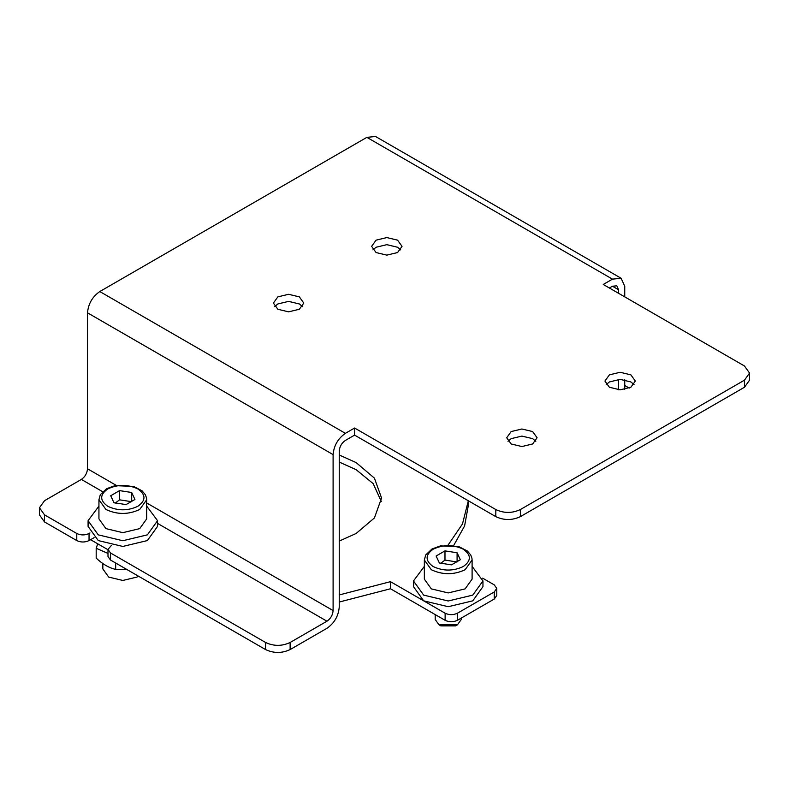 <?xml version="1.0" encoding="UTF-8"?>
<svg xmlns="http://www.w3.org/2000/svg" width="789" height="789" viewBox="0 0 789 789"><rect width="100%" height="100%" fill="white"/><g stroke="black" fill="none" stroke-linecap="round" stroke-linejoin="round"><path stroke-width="1.18" d="M90.587 539.686L107.994 549.736M482.621 578.15L494.249 584.866L496.784 588.407L494.249 591.957L457.403 613.221C453.31 615.134 449.217 615.134 445.124 613.221L390.486 581.671L339.24 594.945M339.24 602.037L390.486 588.762L445.124 620.312C449.217 622.225 453.31 622.225 457.403 620.312L494.249 599.048L496.784 595.498L496.784 588.407M453.685 545.495L464.593 525.967L468.39 505.128L468.39 500.808M381.343 501.577L373.207 483.667L356.125 469.672L339.24 462.078M339.24 454.997L356.125 462.591L374.42 478.124L381.56 498.037L374.42 517.949L356.125 533.482L339.24 541.076M390.486 588.762L390.486 581.671M468.321 500.768L462.482 523.955L448.053 545.11M630.648 452.965L667.948 431.435M107.994 549.43L107.994 556.521L110.539 560.062L265.568 649.574C273.753 653.391 281.939 653.391 290.125 649.574L290.125 642.483C281.939 646.309 273.753 646.309 265.568 642.483L110.539 552.981L107.994 549.43L111.476 545.347M290.125 642.483L326.962 621.209C330.67 618.625 332.711 615.075 333.106 610.578L333.106 454.612C333.885 445.607 337.978 438.516 345.385 433.339L354.596 428.023L354.596 435.114L345.385 440.43C341.676 443.014 339.635 446.564 339.24 451.061L339.24 607.037C338.461 616.031 334.368 623.123 326.962 628.3L290.125 649.574M39.45 507.781L39.45 514.872L44.539 521.963L76.77 540.573C80.863 542.477 84.956 542.477 89.049 540.573L89.049 533.482C84.956 535.396 80.863 535.396 76.77 533.482L44.539 514.872L39.45 507.781L44.539 500.69L81.375 479.426C85.074 476.832 87.125 473.292 87.51 468.784L87.51 312.819C88.299 303.814 92.392 296.723 99.799 291.545L366.875 137.355L375.554 136.497L621.14 278.28L624.74 286.229L624.74 296.871M89.049 533.482L89.985 532.94M94.088 537.664L89.049 540.573M624.74 385.486L629.227 388.08M495.808 516.637C503.993 520.464 512.179 520.464 520.365 516.637L520.365 509.546C512.179 513.373 503.993 513.373 495.808 509.546L495.808 516.637L354.596 435.114M354.596 428.023L495.808 509.546M621.14 278.28L612.461 279.138L603.25 284.464L744.461 365.988L749.55 373.079L744.461 380.17L520.365 509.546M511.154 443.97L506.706 437.767L511.154 431.563L521.904 428.999L532.644 431.563L537.092 437.767L532.644 443.97L521.904 446.544L511.154 443.97M376.077 252.559L371.629 246.355L376.077 240.152L386.827 237.578L397.567 240.152L402.025 246.355L397.567 252.559L386.827 255.123L376.077 252.559M277.846 309.268L273.398 303.075L277.846 296.871L288.587 294.297L299.337 296.871L303.785 303.075L299.337 309.268L288.587 311.842L277.846 309.268M609.394 387.261L604.936 381.057L609.394 374.854L620.134 372.28L630.875 374.854L635.332 381.057L630.875 387.261L620.134 389.825L609.394 387.261M744.461 380.17L744.461 387.261L749.55 380.17L749.55 373.079M624.74 379.785L624.74 389.411M618.596 293.321L618.596 289.78L616.801 285.805L612.461 286.229L609.394 288.005M618.596 389.786L618.596 379.42M535.8 441.317L532.644 438.654L521.904 436.09L511.154 438.654L507.998 441.317M400.723 249.896L397.567 247.243L386.827 244.669L376.077 247.243L372.931 249.896M302.493 306.615L299.337 303.952L288.587 301.388L277.846 303.952L274.69 306.615M634.031 384.598L630.875 381.945L620.134 379.371L609.394 381.945L606.238 384.598M744.461 387.261L520.365 516.637M98.941 506.114L88.082 520.671L98.26 534.853L122.818 540.731L147.375 534.853L157.553 520.671L146.695 506.114M88.437 523.531L88.082 526.391L98.26 540.573L122.818 546.442L147.375 540.573L157.553 526.391L157.553 520.671M424.344 566.374L413.495 580.941L423.663 595.113L448.221 600.991L472.779 595.113L482.957 580.941L472.098 566.374M413.85 583.791L413.495 586.651L423.663 600.833L448.221 606.702L472.779 600.833L482.957 586.651L482.957 580.941M102.846 563.524L102.846 568.928L108.695 577.084L122.818 580.457L136.941 577.084L138.391 576.148M107.994 553.434L96.189 548.276L96.189 558.119C102.688 564.224 109.188 567.972 115.677 569.382L126.644 569.362M96.189 548.276L97.728 543.808M115.677 563.03L115.677 569.382M461.249 618.093L461.249 619.503L457.433 624.819L439.009 624.819L435.203 619.503L435.203 614.582M457.433 624.819L455.549 625.904L440.893 625.904L439.009 624.819M472.098 559.993L472.098 579.136L465.106 588.89L448.221 592.924L431.336 588.89L424.344 579.136L424.344 559.993L431.336 569.747C442.59 575.003 453.853 575.003 465.106 569.747L472.098 559.993L471.94 558.257L470.747 554.973L467.413 551.038L458.942 546.649L440.39 545.909L432.007 548.976L425.705 554.953L424.344 559.993M460.332 559.736L451.466 564.855L439.365 562.981L436.12 555.998L444.976 550.88L457.087 552.754L460.332 559.736M457.087 552.754L457.087 561.965L444.976 560.091L444.976 550.88M444.976 560.091L440.548 563.445M146.695 499.733L146.695 518.876L139.702 528.62L122.818 532.664L105.933 528.62L98.941 518.876L98.941 499.733L105.933 509.477C117.186 514.744 128.449 514.744 139.702 509.477L146.695 499.733L146.537 497.997L145.344 494.713L142.01 490.778L133.538 486.389L114.977 485.649L106.604 488.716L100.302 494.693L98.941 499.733M134.919 499.476L126.062 504.595L113.951 502.721L110.716 495.739L119.573 490.62L131.684 492.494L134.919 499.476M131.684 492.494L131.684 501.705L119.573 499.832L119.573 490.62M119.573 499.832L115.145 503.185M445.124 613.221L445.124 620.312M457.403 620.312L457.403 613.221M494.249 591.957L494.249 599.048M110.539 560.062L110.539 552.981M326.962 621.209L157.553 523.403M102.619 491.685L81.375 479.426M76.77 533.482L76.77 540.573M265.568 642.483L265.568 649.574M44.539 521.963L44.539 514.872M612.461 279.138L366.875 137.355M345.385 433.339L99.799 291.545M333.106 610.578L146.695 502.958M116.289 485.403L87.51 468.784M333.106 454.612L87.51 312.819M612.461 286.229L618.596 289.78M433.181 566.551C425.064 560.762 425.064 554.973 433.181 549.183C443.211 544.499 453.241 544.499 463.261 549.183C471.378 554.973 471.378 560.762 463.261 566.551C453.241 571.236 443.211 571.236 433.181 566.551M107.777 506.291C99.661 500.502 99.661 494.713 107.777 488.924C117.808 484.239 127.828 484.239 137.858 488.924C145.975 494.713 145.975 500.502 137.858 506.291C127.828 510.976 117.808 510.976 107.777 506.291M88.082 520.671L88.082 526.391M413.495 580.941L413.495 586.651"/></g></svg>
